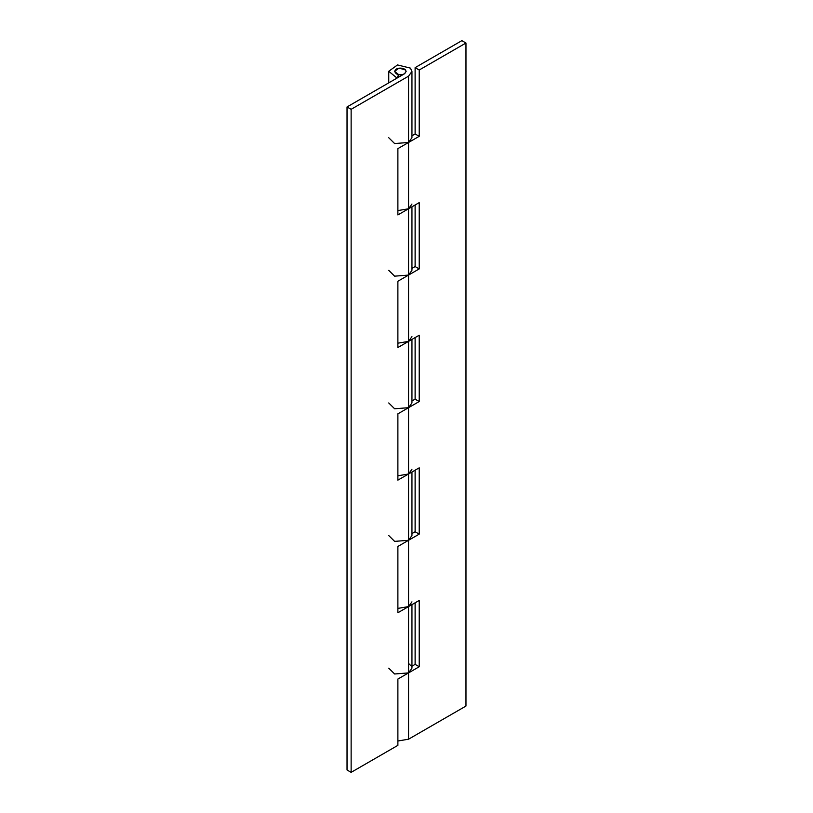 <?xml version="1.0" encoding="UTF-8"?>
<svg xmlns="http://www.w3.org/2000/svg" width="813" height="813" viewBox="0 0 813 813"><rect width="100%" height="100%" fill="white"/><g stroke="black" fill="none" stroke-linecap="round" stroke-linejoin="round"><path stroke-width="1.22" d="M415.118 67.642L419.213 70.009L465.971 43.018L461.865 40.65L415.118 67.642L415.118 133.952L419.213 136.32L397.882 148.627L397.882 214.927L419.213 202.62L419.213 268.92L397.882 281.237L397.882 347.537L419.213 335.22L419.213 401.531L397.882 413.837L397.882 480.148L419.213 467.831L419.213 534.131L397.882 546.448L397.882 612.748L408.553 606.589L397.882 608.398M411.947 204.043L408.553 208.778L408.553 275.079L411.947 270.343L411.947 206.817M411.947 71.432L408.553 76.168L408.553 142.468L411.947 137.732L411.947 71.432L410.433 68.129L397.506 64.938L388.746 71.29L397.029 78.089M411.947 336.643L408.553 341.379L408.553 407.689L411.947 402.943L411.947 339.417M411.947 469.253L408.553 473.989L408.553 540.289L411.947 535.554L411.947 472.028M411.947 601.854L408.553 606.589L408.553 672.9L397.882 679.048L397.882 745.358L351.135 772.35L347.029 769.982L347.029 106.95L404.447 73.8L406.144 71.432L405.392 69.776L398.929 68.19L394.549 71.361L398.685 74.644L397.029 77.855M388.746 668.164L394.62 673.987L408.553 672.9L411.947 668.164L411.947 604.628M408.553 76.168L351.135 109.318L347.029 106.95M351.135 109.318L351.135 772.35M398.685 74.644L398.685 77.123M415.118 133.952L411.947 135.771M397.882 210.587L408.553 208.778L408.553 142.468L394.62 143.555L388.746 137.732M419.213 70.009L419.213 136.32M415.118 204.988L415.118 266.552L419.213 268.92M415.118 266.552L411.947 268.381M397.882 343.188L408.553 341.379L408.553 275.079L394.62 276.166L388.746 270.343M415.118 337.588L415.118 399.163L419.213 401.531M415.118 399.163L411.947 400.982M397.882 475.798L408.553 473.989L408.553 407.689L394.62 408.776L388.746 402.953M415.118 470.199L415.118 531.763L419.213 534.131M415.118 531.763L411.947 533.592M411.947 666.203L415.118 664.373L419.213 666.741L419.213 600.441L408.553 606.589L408.553 540.289L394.62 541.377L388.746 535.554M397.882 741.009L408.553 739.2L408.553 672.9L419.213 666.741M411.459 666.243L408.553 663.428M415.118 664.373L415.118 602.809M408.553 739.2L465.971 706.05L465.971 43.018M395.789 69.359C398.472 67.804 401.358 67.703 404.447 69.064L406.144 71.432L404.691 73.648C401.978 75.07 399.163 75.121 396.246 73.8L394.549 71.432L395.789 69.359M388.746 82.865L388.746 71.432"/></g></svg>

